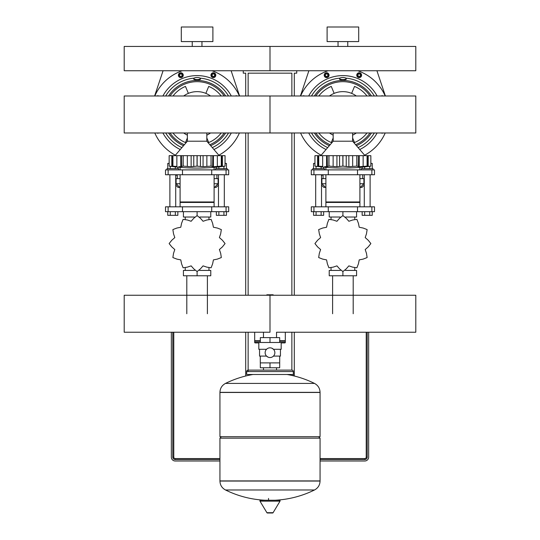 <?xml version="1.0" encoding="UTF-8"?>
<svg xmlns="http://www.w3.org/2000/svg" width="540" height="540" viewBox="0 0 540 540"><rect width="100%" height="100%" fill="white"/><g stroke="black" fill="none" stroke-linecap="round" stroke-linejoin="round"><path stroke-width="0.81" d="M279.68 341.199L285.309 341.199L285.309 342.414A0.486 0.486 0 0 1 284.823 342.9L281.178 342.9L284.823 342.9M260.321 342.414L254.691 342.414A0.486 0.486 0 0 0 255.177 342.9L258.822 342.9L255.177 342.9M254.691 342.414L254.691 341.199L260.321 341.199M266.841 295.245L266.841 294.786L273.159 294.786L273.159 295.245M279.68 340.713L285.309 340.713L285.309 332.235M255.177 341.199L254.691 340.713L260.321 340.713M342.9 75.6A38.88 38.88 0 0 1 377.102 95.985A38.88 38.88 0 0 0 308.698 95.985A38.88 38.88 0 0 1 342.9 75.6M377.102 132.975A38.88 38.88 0 0 1 359.741 149.519A38.88 38.88 0 0 0 377.102 132.975M345.931 78.158A36.45 36.45 0 0 1 374.308 95.985A36.45 36.45 0 0 0 345.931 78.158M374.308 132.975A36.45 36.45 0 0 1 358.101 147.609A36.45 36.45 0 0 0 374.308 132.975M346.181 78.556L346.181 79.414L342.9 80.285L339.62 79.38L339.62 78.556A3.281 1.04 180 0 1 342.9 77.517A3.281 1.04 180 0 1 346.181 78.556A3.281 1.04 180 0 1 342.9 79.589A3.281 1.04 180 0 1 339.62 78.556M314.348 95.985A34.02 34.02 0 0 1 371.452 95.985M371.452 132.975A34.02 34.02 0 0 1 356.454 145.685M315.806 95.985A32.805 32.805 0 0 1 369.995 95.985M369.995 132.975A32.805 32.805 0 0 1 355.624 144.713M318.803 95.985A30.375 30.375 0 0 1 331.276 86.42L334.159 93.38M351.641 93.38L354.524 86.42A30.375 30.375 0 0 1 366.998 95.985M304.601 95.985A2.43 2.43 0 0 0 302.623 95.985A2.43 2.43 0 0 1 304.601 95.985M329.056 75.195A2.43 2.43 0 0 0 326.626 72.765A2.43 2.43 0 0 0 324.196 75.195A2.43 2.43 0 0 0 326.626 77.625A2.43 2.43 0 0 0 329.056 75.195A2.43 2.43 0 0 0 326.626 72.765A2.43 2.43 0 0 0 324.196 75.195M360.889 76.91A2.43 2.43 0 0 0 360.106 72.947A2.43 2.43 0 0 0 356.744 75.195A2.43 2.43 0 0 0 360.889 76.91A2.43 2.43 0 0 0 360.106 72.947A2.43 2.43 0 0 0 357.453 73.474M382.185 95.776A2.43 2.43 0 0 1 383.177 95.985A2.43 2.43 0 0 0 381.2 95.985M381.2 132.975A2.43 2.43 0 0 0 383.177 132.975A2.43 2.43 0 0 1 381.2 132.975M359.357 76.585L358.061 76.046L357.878 74.655L358.992 73.798L360.288 74.338L360.47 75.728L359.357 76.585M327.74 76.046L326.444 76.585L325.33 75.728L325.512 74.338L326.808 73.798L327.922 74.655L327.74 76.046M303.615 133.184A2.43 2.43 0 0 1 302.623 132.975A2.43 2.43 0 0 0 304.601 132.975M366.998 132.975A30.375 30.375 0 0 1 354.524 142.54L352.62 137.943M333.18 137.943L331.276 142.54A30.375 30.375 0 0 1 318.803 132.975M327.699 147.609A36.45 36.45 0 0 1 311.492 132.975A36.45 36.45 0 0 0 327.699 147.609M311.492 95.985A36.45 36.45 0 0 1 339.869 78.158A36.45 36.45 0 0 0 311.492 95.985M330.176 144.713A32.805 32.805 0 0 1 315.806 132.975M329.346 145.685A34.02 34.02 0 0 1 314.348 132.975M326.059 149.519A38.88 38.88 0 0 1 308.698 132.975A38.88 38.88 0 0 0 326.059 149.519M357.683 70.74A46.17 46.17 0 0 1 385.202 95.985M385.202 132.975A46.17 46.17 0 0 1 364.628 155.216M321.172 155.216A46.17 46.17 0 0 1 300.598 132.975M300.598 95.985A46.17 46.17 0 0 1 328.118 70.74M197.1 75.6A38.88 38.88 0 0 1 231.302 95.985A38.88 38.88 0 0 0 162.898 95.985A38.88 38.88 0 0 1 197.1 75.6M231.302 132.975A38.88 38.88 0 0 1 213.941 149.519A38.88 38.88 0 0 0 231.302 132.975M200.131 78.158A36.45 36.45 0 0 1 228.508 95.985A36.45 36.45 0 0 0 200.131 78.158M228.508 132.975A36.45 36.45 0 0 1 212.301 147.609A36.45 36.45 0 0 0 228.508 132.975M200.381 78.556L200.381 79.414L197.1 80.285L193.82 79.38L193.82 78.556A3.281 1.04 180 0 1 197.1 77.517A3.281 1.04 180 0 1 200.381 78.556A3.281 1.04 180 0 1 197.1 79.589A3.281 1.04 180 0 1 193.82 78.556M168.548 95.985A34.02 34.02 0 0 1 225.653 95.985M225.653 132.975A34.02 34.02 0 0 1 210.654 145.685M170.006 95.985A32.805 32.805 0 0 1 224.195 95.985M224.195 132.975A32.805 32.805 0 0 1 209.824 144.713M173.003 95.985A30.375 30.375 0 0 1 185.476 86.42L188.359 93.38M205.841 93.38L208.724 86.42A30.375 30.375 0 0 1 221.198 95.985M158.8 95.985A2.43 2.43 0 0 0 156.823 95.985A2.43 2.43 0 0 1 158.8 95.985M183.256 75.195A2.43 2.43 0 0 0 180.826 72.765A2.43 2.43 0 0 0 178.396 75.195A2.43 2.43 0 0 0 180.826 77.625A2.43 2.43 0 0 0 183.256 75.195A2.43 2.43 0 0 0 180.826 72.765A2.43 2.43 0 0 0 178.396 75.195M215.089 76.91A2.43 2.43 0 0 0 214.306 72.947A2.43 2.43 0 0 0 210.944 75.195A2.43 2.43 0 0 0 215.089 76.91A2.43 2.43 0 0 0 214.306 72.947A2.43 2.43 0 0 0 211.653 73.474M236.385 95.776A2.43 2.43 0 0 1 237.377 95.985A2.43 2.43 0 0 0 235.4 95.985M235.4 132.975A2.43 2.43 0 0 0 237.377 132.975A2.43 2.43 0 0 1 235.4 132.975M213.556 76.585L212.261 76.046L212.078 74.655L213.192 73.798L214.488 74.338L214.67 75.728L213.556 76.585M181.94 76.046L180.644 76.585L179.53 75.728L179.712 74.338L181.008 73.798L182.122 74.655L181.94 76.046M157.815 133.184A2.43 2.43 0 0 1 156.823 132.975A2.43 2.43 0 0 0 158.8 132.975M221.198 132.975A30.375 30.375 0 0 1 208.724 142.54L206.82 137.943M187.38 137.943L185.476 142.54A30.375 30.375 0 0 1 173.003 132.975M181.899 147.609A36.45 36.45 0 0 1 165.692 132.975A36.45 36.45 0 0 0 181.899 147.609M165.692 95.985A36.45 36.45 0 0 1 194.069 78.158A36.45 36.45 0 0 0 165.692 95.985M184.376 144.713A32.805 32.805 0 0 1 170.006 132.975M183.546 145.685A34.02 34.02 0 0 1 168.548 132.975M180.259 149.519A38.88 38.88 0 0 1 162.898 132.975A38.88 38.88 0 0 0 180.259 149.519M211.882 70.74A46.17 46.17 0 0 1 239.402 95.985M239.402 132.975A46.17 46.17 0 0 1 218.828 155.216A46.17 46.17 0 0 0 239.402 132.975M175.372 155.216A46.17 46.17 0 0 1 154.798 132.975A46.17 46.17 0 0 0 175.372 155.216M154.798 95.985A46.17 46.17 0 0 1 182.318 70.74M300.409 95.985L308.88 70.74M376.92 70.74L385.391 95.985M154.609 95.985L163.08 70.74M231.12 70.74L239.591 95.985M322.353 174.744L321.516 176.202M321.516 185.099L323.798 187.38L325.89 187.38M325.89 183.735L321.516 183.735M364.284 183.735L359.91 183.735M359.91 187.38L362.002 187.38L364.284 185.099M325.89 178.632L321.516 178.632M364.284 178.632L359.91 178.632M176.553 174.744L175.716 176.202M175.716 185.099L177.998 187.38L180.09 187.38M180.09 183.735L175.716 183.735M218.484 183.735L214.11 183.735M214.11 187.38L216.203 187.38L218.484 185.099M180.09 178.632L175.716 178.632M218.484 178.632L214.11 178.632M329.495 95.985A22.842 22.842 0 0 1 356.306 95.985M356.306 132.975A22.842 22.842 0 0 1 352.62 135.149M333.18 135.149A22.842 22.842 0 0 1 329.495 132.975M319.444 166.651L317.601 166.442L320.605 166.739L318.674 166.118L318.674 155.669L327.213 155.669L326.579 155.669L326.579 166.739L327.368 166.442L327.213 155.669L328.968 155.669L328.968 166.118L336.926 166.739L342.853 166.118L348.874 166.739L356.832 166.118L358.243 166.577M320.787 155.669L333.18 141.21L352.62 141.21L365.013 155.669M317.405 166.421L316.535 166.313M324.716 166.651L326.579 166.739M334.868 166.651L333.133 166.442L333.133 155.669L328.968 155.669M330.487 166.165L328.887 166.118L328.887 155.669M347.166 166.651L346.228 166.442L346.228 155.669L342.947 155.669L342.947 166.118M350.933 166.651L350.123 166.698M361.085 166.651L360.295 166.698M370.17 166.199L369.265 166.313M366.356 166.651L365.796 166.698M365.195 166.691L370.845 166.118L370.845 155.669L368.199 155.669L368.199 166.442M367.565 155.669L367.126 155.669L367.126 166.118L367.565 166.172L367.565 155.669M367.079 166.118L367.079 155.669L359.221 155.669L359.221 166.739L367.079 166.118L365.135 166.718M359.221 155.669L356.913 155.669L356.913 166.118M358.587 155.669L358.432 166.442L359.221 166.739M356.832 166.118L356.832 155.669L348.874 155.669L348.874 166.739M348.874 155.669L346.228 155.669M342.853 166.118L342.853 155.669L336.926 155.669L336.926 166.739M336.926 155.669L333.133 155.669M327.557 166.577L328.887 166.118M318.674 155.669L318.236 155.669L318.236 166.172L322.657 166.442L322.657 155.669M314.955 155.669L314.955 166.118L317.601 166.442L317.601 155.669L314.955 155.669L314.955 166.118C333.585 168.71 352.215 168.71 370.845 166.118L370.845 155.669M318.236 155.669L317.601 155.669M183.695 95.985A22.842 22.842 0 0 1 210.506 95.985M210.506 132.975A22.842 22.842 0 0 1 206.82 135.149M187.38 135.149A22.842 22.842 0 0 1 183.695 132.975M173.644 166.651L171.801 166.442L174.805 166.739L172.874 166.118L172.874 155.669L181.413 155.669L180.779 155.669L180.779 166.739L181.568 166.442L181.413 155.669L183.168 155.669L183.168 166.118L191.126 166.739L197.053 166.118L203.074 166.739L211.032 166.118L212.443 166.577M174.987 155.669L187.38 141.21L206.82 141.21L219.213 155.669M178.916 166.651L180.779 166.739M189.068 166.651L187.333 166.442L187.333 155.669L183.168 155.669M192.834 166.651L192.226 166.698M201.366 166.651L200.428 166.442L200.428 155.669L197.147 155.669L197.147 166.118M205.132 166.651L204.323 166.698M215.285 166.651L214.495 166.698M224.37 166.199L223.466 166.313M220.556 166.651L219.996 166.698M219.395 166.691L225.045 166.118L225.045 155.669L221.326 155.669L221.326 166.118L221.765 166.172L221.765 155.669M221.279 166.118L221.279 155.669L213.422 155.669L213.422 166.739L221.279 166.118L219.335 166.718M213.422 166.739L212.632 166.442L212.787 155.669L213.422 155.669L211.113 155.669L212.632 155.669M211.032 166.118L211.032 155.669L203.074 155.669L203.074 166.739M203.074 155.669L200.428 155.669M197.053 166.118L197.053 155.669L191.126 155.669L191.126 166.739M191.126 155.669L187.333 155.669M181.757 166.577L183.168 166.118M172.874 155.669L172.436 155.669L172.436 166.172L176.857 166.442L176.857 155.669M169.155 155.669L169.155 166.118L171.801 166.442L171.801 155.669L169.155 155.669L169.155 166.118C187.785 168.71 206.415 168.71 225.045 166.118L225.045 155.669M211.032 155.669L211.113 166.118M172.436 155.669L171.801 155.669M332.6 275.771L332.6 313.74M353.201 275.771L353.201 313.74M313.936 169.884L311.31 169.884L311.31 174.744L374.49 174.744L374.49 169.884L313.936 169.884L313.936 174.744M340.389 270.425L329.225 270.425L329.225 275.771L356.576 275.771L356.576 270.425L345.411 270.425M342.9 271.519L342.9 275.771M340.132 217.026L329.225 217.026L329.225 211.68M356.576 211.68L356.576 217.026L345.668 217.026M342.9 215.629L342.9 211.68M331.04 268.211L331.04 270.425M354.76 268.211L354.76 270.425M354.76 218.929L354.76 217.026M331.04 218.929L331.04 217.026M325.89 174.744L325.89 201.96L359.91 201.96L359.91 174.744M325.89 206.82L325.89 202.446L359.91 202.446L359.424 201.96M313.936 206.82L311.31 206.82L311.31 211.68L374.49 211.68L374.49 206.82L313.936 206.82L313.936 211.68M370.116 174.744L370.116 206.82M364.284 174.744L364.284 206.82M361.368 169.884L361.368 168.669L373.032 168.669L373.032 169.884M372.249 168.669L372.249 163.418L370.845 163.418M362.151 168.669L362.151 167.144M364.675 168.669L364.675 166.88M369.725 168.669L369.725 166.273M372.249 211.68L372.249 215.325L362.151 215.325L362.151 211.68M364.675 215.325L364.675 211.68M369.725 215.325L369.725 211.68M321.516 174.744L321.516 206.82M315.684 174.744L315.684 206.82M312.768 169.884L312.768 168.669L324.432 168.669L324.432 169.884M314.955 163.418L313.551 163.418L313.551 168.669M316.076 168.669L316.076 166.273M323.649 168.669L323.649 167.144M321.125 168.669L321.125 166.88M323.649 211.68L323.649 215.325L313.551 215.325L313.551 211.68M316.076 215.325L316.076 211.68M321.125 215.325L321.125 211.68M320.605 237.593L317.601 240.239L314.955 243.526A27.945 27.945 0 0 0 314.955 243.614L317.601 246.901L320.605 249.548L319.329 253.334L318.674 257.506A27.945 27.945 0 0 0 318.722 257.58L322.657 259.106L326.579 259.895L327.368 263.817L328.887 267.752A27.945 27.945 0 0 0 328.968 267.793L333.133 267.145L336.926 265.869L339.572 268.866L342.853 271.519A27.945 27.945 0 0 0 342.947 271.519L346.228 268.866L348.874 265.869L352.667 267.145L356.832 267.793A27.945 27.945 0 0 0 356.913 267.752L358.432 263.817L359.221 259.895L363.143 259.106L367.079 257.58A27.945 27.945 0 0 0 367.126 257.506L366.471 253.334L365.195 249.548L368.199 246.901L370.845 243.614A27.945 27.945 0 0 0 370.845 243.526L368.199 240.239L365.195 237.593L366.471 233.806L367.126 229.635A27.945 27.945 0 0 0 367.079 229.561L363.143 228.042L359.221 227.246L358.432 223.331L356.913 219.395A27.945 27.945 0 0 0 356.832 219.348L352.667 219.996L348.874 221.272L346.228 218.275L342.947 215.629A27.945 27.945 0 0 0 342.853 215.629L339.572 218.275L336.926 221.272L333.133 219.996L328.968 219.348A27.945 27.945 0 0 0 328.887 219.395L327.368 223.331L326.579 227.246L322.657 228.042L318.722 229.561A27.945 27.945 0 0 0 318.674 229.635L319.329 233.806L320.605 237.593M186.8 275.771L186.8 313.74M207.4 275.771L207.4 313.74M168.136 169.884L165.51 169.884L165.51 174.744L228.69 174.744L228.69 169.884L168.136 169.884L168.136 174.744M194.589 270.425L183.425 270.425L183.425 275.771L210.775 275.771L210.775 270.425L199.611 270.425M197.1 271.519L197.1 275.771M194.333 217.026L183.425 217.026L183.425 211.68M210.775 211.68L210.775 217.026L199.868 217.026M197.1 215.629L197.1 211.68M185.24 268.211L185.24 270.425M208.96 268.211L208.96 270.425M208.96 218.929L208.96 217.026M185.24 218.929L185.24 217.026M180.09 174.744L180.09 201.96L214.11 201.96L214.11 174.744M180.09 206.82L180.09 202.446L214.11 202.446L213.624 201.96M168.136 206.82L165.51 206.82L165.51 211.68L228.69 211.68L228.69 206.82L168.136 206.82L168.136 211.68M224.316 174.744L224.316 206.82M218.484 174.744L218.484 206.82M215.568 169.884L215.568 168.669L227.232 168.669L227.232 169.884M226.449 168.669L226.449 163.418L225.045 163.418M216.351 168.669L216.351 167.144M218.876 168.669L218.876 166.88M223.925 168.669L223.925 166.273M226.449 211.68L226.449 215.325L216.351 215.325L216.351 211.68M218.876 215.325L218.876 211.68M223.925 215.325L223.925 211.68M175.716 174.744L175.716 206.82M169.884 174.744L169.884 206.82M166.968 169.884L166.968 168.669L178.632 168.669L178.632 169.884M169.155 163.418L167.751 163.418L167.751 168.669M170.275 168.669L170.275 166.273M177.849 168.669L177.849 167.144M175.325 168.669L175.325 166.88M177.849 211.68L177.849 215.325L167.751 215.325L167.751 211.68M170.275 215.325L170.275 211.68M175.325 215.325L175.325 211.68M174.805 237.593L171.801 240.239L169.155 243.526A27.945 27.945 0 0 0 169.155 243.614L171.801 246.901L174.805 249.548L173.529 253.334L172.874 257.506A27.945 27.945 0 0 0 172.922 257.58L176.857 259.106L180.779 259.895L181.568 263.817L183.087 267.752A27.945 27.945 0 0 0 183.168 267.793L187.333 267.145L191.126 265.869L193.772 268.866L197.053 271.519A27.945 27.945 0 0 0 197.147 271.519L200.428 268.866L203.074 265.869L206.867 267.145L211.032 267.793A27.945 27.945 0 0 0 211.113 267.752L212.632 263.817L213.422 259.895L217.343 259.106L221.279 257.58A27.945 27.945 0 0 0 221.326 257.506L220.671 253.334L219.395 249.548L222.399 246.901L225.045 243.614A27.945 27.945 0 0 0 225.045 243.526L222.399 240.239L219.395 237.593L220.671 233.806L221.326 229.635A27.945 27.945 0 0 0 221.279 229.561L217.343 228.042L213.422 227.246L212.632 223.331L211.113 219.395A27.945 27.945 0 0 0 211.032 219.348L206.867 219.996L203.074 221.272L200.428 218.275L197.147 215.629A27.945 27.945 0 0 0 197.053 215.629L193.772 218.275L191.126 221.272L187.333 219.996L183.168 219.348A27.945 27.945 0 0 0 183.087 219.395L181.568 223.331L180.779 227.246L176.857 228.042L172.922 229.561A27.945 27.945 0 0 0 172.874 229.635L173.529 233.806L174.805 237.593M276.534 337.622L276.534 332.235L415.8 332.235L415.8 295.245L124.2 295.245L124.2 332.235L270 332.235L270 295.245L270 332.235M271.87 348.199L273.469 349.286L281.178 349.286L281.178 342.482L258.822 342.482L258.822 349.286L266.531 349.286M279.68 362.894L270 362.894L270 367.754L279.68 367.754L279.72 356.089M265.14 352.688A4.86 4.86 0 0 1 270 347.827A4.86 4.86 0 0 1 274.86 352.688A4.86 4.86 0 0 1 270 357.548A4.86 4.86 0 0 1 265.14 352.688M268.124 357.17L266.531 356.089L259.551 356.089L259.551 349.286M270 362.894L260.28 362.894L260.28 356.089M260.321 362.894L260.321 367.754L270 367.754M280.449 349.286L280.449 356.089L273.469 356.089M260.321 342.482L260.321 337.622L279.68 337.622L279.68 342.482M270 342.482L270 337.622M263.466 332.235L263.466 337.622M318.6 436.698L320.058 438.156L320.058 480.924L219.942 480.924L320.058 481.052C319.903 485.082 318.047 488.059 314.503 489.983L270 489.983L314.503 489.983A100.602 100.602 0 0 1 274.941 500.243M320.058 438.156L219.942 438.156L219.942 481.052L320.058 481.052M270 489.983L225.497 489.983L270 489.983M268.542 498.42L268.542 500.243M260.503 500.243A0.608 0.608 0 0 0 259.983 501.161L266.909 512.703A0.608 0.608 0 0 0 267.428 513L272.572 513A0.608 0.608 0 0 0 273.091 512.703L280.017 501.161A0.608 0.608 0 0 0 279.497 500.243L260.503 500.243M219.942 438.156L221.4 436.698M219.942 392.344L219.942 436.698L320.058 436.698L320.058 392.472L219.942 392.472L320.058 392.344L219.942 392.344C220.097 388.314 221.954 385.337 225.497 383.413L314.503 383.413A100.602 100.602 0 0 0 287.064 374.49M276.534 370.116L276.534 367.754M263.466 370.116L263.466 367.754M248.13 370.116A1.458 1.458 0 0 0 246.672 371.574L293.328 371.574A1.458 1.458 0 0 0 291.87 370.116L248.13 370.116M246.672 371.574L246.672 374.49L293.328 374.49A1.458 1.458 0 0 1 292.768 375.644M338.04 46.44L338.04 41.58L338.04 46.44M347.76 46.44L347.76 41.58L347.76 46.44M327.105 41.58L327.105 27L327.105 41.58L358.695 41.58L358.695 27L327.105 27M358.695 41.58L358.695 27M270 70.74L415.8 70.74L415.8 46.44L270 46.44L270 70.74L270 46.44L124.2 46.44L124.2 70.74L270 70.74M192.24 46.44L192.24 41.58M201.96 46.44L201.96 41.58M181.305 41.58L181.305 27L212.895 27L212.895 41.58L181.305 41.58M368.658 332.235L368.658 457.11A3.888 3.888 0 0 1 364.77 460.998L320.058 460.998M219.942 460.998L175.23 460.998A3.888 3.888 0 0 1 171.342 457.11L171.342 332.235M172.8 332.235L172.8 457.11A2.43 2.43 0 0 0 175.23 459.54L219.942 459.54M320.058 459.54L364.77 459.54A2.43 2.43 0 0 0 367.2 457.11L367.2 332.235M364.77 459.54A2.43 2.43 0 0 0 367.2 457.11L366.228 457.11A1.458 1.458 0 0 1 364.77 458.568L364.77 459.54M172.8 457.11A2.43 2.43 0 0 0 175.23 459.54A2.43 2.43 0 0 1 172.8 457.11L173.772 457.11L173.772 332.235M296.73 70.74L296.73 73.17L294.3 73.17L294.3 95.985M294.3 132.975L294.3 295.245M294.3 332.235L294.3 376.009M243.27 70.74L243.27 73.17L245.7 73.17L245.7 95.985M245.7 132.975L245.7 295.245M245.7 332.235L245.7 376.009M248.13 95.985L248.13 73.17L291.87 73.17L291.87 95.985M291.87 132.975L291.87 295.245M291.87 332.235L291.87 370.116M248.13 132.975L248.13 295.245M248.13 332.235L248.13 371.574M415.8 95.985L124.2 95.985L124.2 132.975L270 132.975L270 95.985L270 132.975L415.8 132.975L415.8 95.985M279.68 342.414L285.309 342.414M324.486 75.195A2.14 2.14 0 0 1 326.626 73.055A2.14 2.14 0 0 1 328.766 75.195A2.14 2.14 0 0 1 326.626 77.328A2.14 2.14 0 0 1 324.486 75.195M357.035 75.195A2.14 2.14 0 0 1 359.174 73.055A2.14 2.14 0 0 1 360.686 76.707A2.14 2.14 0 0 1 357.035 75.195M178.686 75.195A2.14 2.14 0 0 1 180.826 73.055A2.14 2.14 0 0 1 182.966 75.195A2.14 2.14 0 0 1 180.826 77.328A2.14 2.14 0 0 1 178.686 75.195M211.235 75.195A2.14 2.14 0 0 1 213.374 73.055A2.14 2.14 0 0 1 214.886 76.707A2.14 2.14 0 0 1 211.235 75.195M325.465 187.38L321.901 183.735L321.901 178.632M360.335 187.38L363.899 183.735L363.899 178.632M362.711 178.632L362.711 174.744M323.089 174.744L323.089 178.632M179.665 187.38L176.101 183.735L176.101 178.632M214.535 187.38L218.099 183.735L218.099 178.632M216.911 178.632L216.911 174.744M177.289 174.744L177.289 178.632M363.143 155.669L363.143 166.442M352.667 155.669L352.667 166.442M339.572 155.669L339.572 166.442M318.722 155.669L318.722 166.118M222.399 155.669L222.399 166.442M217.343 155.669L217.343 166.442M206.867 155.669L206.867 166.442M193.772 155.669L193.772 166.442M183.087 166.118L183.087 155.669M172.922 155.669L172.922 166.118M328.279 169.884L328.279 174.744M357.521 169.884L357.521 174.744M371.864 169.884L371.864 174.744M328.279 206.82L328.279 211.68M357.521 206.82L357.521 211.68M371.864 206.82L371.864 211.68M182.48 169.884L182.48 174.744M211.721 169.884L211.721 174.744M226.064 169.884L226.064 174.744M182.48 206.82L182.48 211.68M211.721 206.82L211.721 211.68M226.064 206.82L226.064 211.68M266.909 512.703L273.091 512.703M259.983 501.161L280.017 501.161M366.228 332.235L366.228 457.11M219.942 458.568L175.23 458.568L175.23 459.54M364.77 458.568L320.058 458.568M175.23 458.568A1.458 1.458 0 0 1 173.772 457.11M284.823 341.199L285.309 340.713M254.691 340.713L254.691 332.235M333.18 141.21L333.18 132.975M352.62 132.975L352.62 141.21M187.38 141.21L187.38 132.975M206.82 132.975L206.82 141.21M359.91 169.884L359.91 167.346M325.89 169.884L325.89 167.346M359.91 206.82L359.91 202.446M326.376 201.96L325.89 202.446M214.11 169.884L214.11 167.346M180.09 169.884L180.09 167.346M214.11 206.82L214.11 202.446M180.576 201.96L180.09 202.446M219.942 481.052C220.097 485.082 221.954 488.059 225.497 489.983A100.602 100.602 0 0 0 265.059 500.243M252.936 374.49A100.602 100.602 0 0 0 225.497 383.413M314.503 383.413C318.047 385.337 319.903 388.314 320.058 392.344M293.328 374.49L293.328 371.574"/></g></svg>
